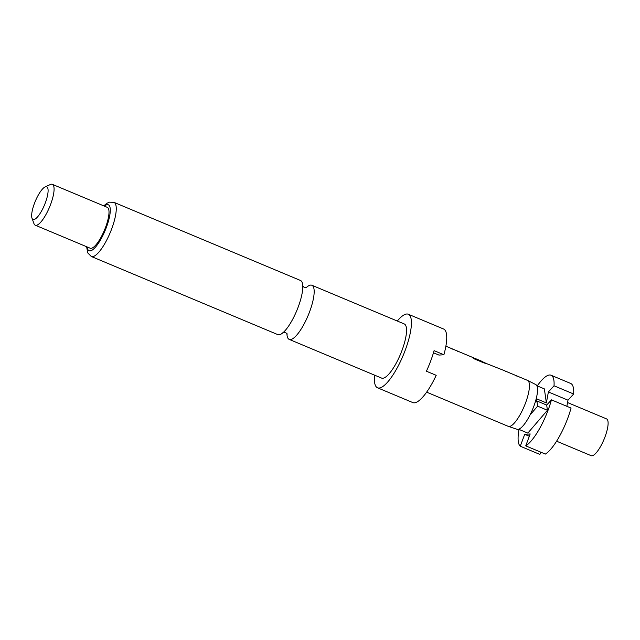 <?xml version="1.0" encoding="UTF-8"?>
<svg xmlns="http://www.w3.org/2000/svg" width="640" height="640" viewBox="0 0 640 640"><rect width="100%" height="100%" fill="white"/><g stroke="black" fill="none" stroke-linecap="round" stroke-linejoin="round"><path stroke-width="0.96" d="M286.92 333.464A29.352 8.216 -67.3 0 0 289.208 339.392A29.352 8.216 -67.3 0 0 290.36 339.568A29.352 8.216 -67.3 0 0 309.616 311.736A29.352 8.216 -67.3 0 0 311.888 285.256A29.352 8.216 -67.3 0 0 310.736 285.072A29.352 8.216 -67.3 0 0 306.056 287.776M556.584 441.192L591.152 455.672A19.936 5.576 -67.3 0 0 591.936 455.792A19.936 5.576 -67.3 0 0 604.52 438.168A19.936 5.576 -67.3 0 0 606.56 418.896L567.56 402.56M426.632 392.152L508.248 426.344A24.92 6.976 -67.3 0 0 508.384 426.392L517.048 429.304A24.256 6.784 -67.3 0 0 517.872 429.408A24.256 6.784 -67.3 0 0 530 415.024A24.256 6.784 -67.3 0 0 536.424 397.848A24.256 6.784 -67.3 0 0 535.784 384.576L527.632 380.44A24.92 6.976 -67.3 0 0 527.504 380.376L500.608 369.112M508.384 426.392A24.92 6.976 -67.3 0 0 509.224 426.496A24.92 6.976 -67.3 0 0 524.864 404.696A24.92 6.976 -67.3 0 0 527.632 380.44M311.888 285.256L404.256 323.944A29.352 8.216 112.7 0 1 401.264 352.312A29.352 8.216 112.7 0 1 382.736 378.264A29.352 8.216 112.7 0 1 381.584 378.088L289.208 339.392M397.296 321.032A39.872 11.16 112.7 0 1 406.76 314A39.872 11.16 112.7 0 1 408.328 314.24A39.872 11.16 112.7 0 1 404.248 352.776A39.872 11.16 112.7 0 1 379.08 388.032A39.872 11.16 112.7 0 1 377.512 387.792A39.872 11.16 112.7 0 1 374.616 375.168M408.328 314.24L443.624 329.032A39.872 11.16 112.7 0 1 443.896 354.76L434.088 350.648A39.872 11.16 -67.3 0 1 426.4 371.216L436.208 375.32A39.872 11.16 112.7 0 1 414.384 402.824A39.872 11.16 112.7 0 1 412.816 402.576L377.512 387.792M113.984 202.352L300.496 280.48A29.352 8.216 112.7 0 1 298.224 306.968A29.352 8.216 112.7 0 1 278.968 334.8A29.352 8.216 112.7 0 1 277.816 334.616L91.304 256.488A29.352 8.216 112.7 0 0 92.456 256.664A29.352 8.216 112.7 0 0 110.984 230.712A29.352 8.216 112.7 0 0 113.984 202.352L109.336 202.168L106.752 203.384L103.752 205.872M45.096 186.936L50.328 184.528A22.152 6.2 112.7 0 1 51.496 184.208A22.152 6.2 112.7 0 1 52.36 184.344A22.152 6.2 112.7 0 1 50.096 205.752A22.152 6.2 112.7 0 1 36.12 225.336A22.152 6.2 112.7 0 1 35.248 225.2A22.152 6.2 112.7 0 1 33.952 223.616L32 218.2A17.72 4.96 112.7 0 1 35.312 201.208A17.72 4.96 112.7 0 1 45.096 186.936A17.72 4.96 112.7 0 1 46.032 186.672A17.72 4.96 112.7 0 1 45.352 202.776A17.72 4.96 112.7 0 1 33.728 219.576A17.72 4.96 112.7 0 1 32 218.2M52.36 184.344L107.28 207.344A22.152 6.2 112.7 0 1 105.016 228.752A22.152 6.2 112.7 0 1 91.032 248.344A22.152 6.2 112.7 0 1 90.16 248.208L35.248 225.2M516.12 375.864L517.384 376.168M505.328 371.344L506.592 371.648M500.64 369.168L485.744 363.272M484.032 362.408L484.968 362.56M484.784 362.728L485.672 363.344L483.936 362.928L473.552 358.576L473.048 357.8L481.096 360.936M472.952 358L482.952 361.928M481.384 361.088L445.888 346.192M467.928 355.68L469.192 355.976M457.136 351.16L458.4 351.456M451.864 348.952L453.128 349.248M443.896 354.76L438.96 355.08L433.472 352.776M518.64 429.248L527.832 433.104L547.424 410.264L546.68 405.064L551.448 399.856A38.76 10.848 112.7 0 1 525.736 445.856L530.184 433.952L524.712 434.304L520.256 446.208A38.76 10.848 112.7 0 1 519.04 429.424M547.424 410.264L537.616 406.152L536.872 400.96L546.68 405.064M566.864 406.32L567.992 400.176L573.648 394.008L554.032 385.792L548.384 391.96L546.368 402.904L544.36 388.888L536.864 385.744M573.648 394.008A38.76 10.848 -67.3 0 0 570.688 383.456L551.072 375.24A38.76 10.848 112.7 0 1 554.032 385.792M537.264 385.912A38.76 10.848 112.7 0 1 551.072 375.24M520.256 446.208L539.872 454.424L540.728 452.136M546.368 402.904L536.56 398.792L535.984 401.92L536.872 400.96M536.56 398.792L536.424 397.848M530 415.024L537.616 406.152M525.736 445.856L545.344 454.072A38.76 10.848 -67.3 0 0 571.056 408.072L551.448 399.856M529.328 436.24L524.712 434.304M567.992 400.176L548.384 391.96M104.336 206.112A24.92 6.976 112.7 0 1 107.368 204.64A24.92 6.976 112.7 0 1 106.416 227.28A24.92 6.976 112.7 0 1 90.072 250.912A24.92 6.976 112.7 0 1 87.216 246.968M302.4 285.808L304.264 287.464L306.76 287.632M287.312 334.064L285.44 332.408L282.944 332.24M86.64 246.728L87.68 252.832L91.304 256.488M484.888 362.768L482.944 361.952"/></g></svg>
